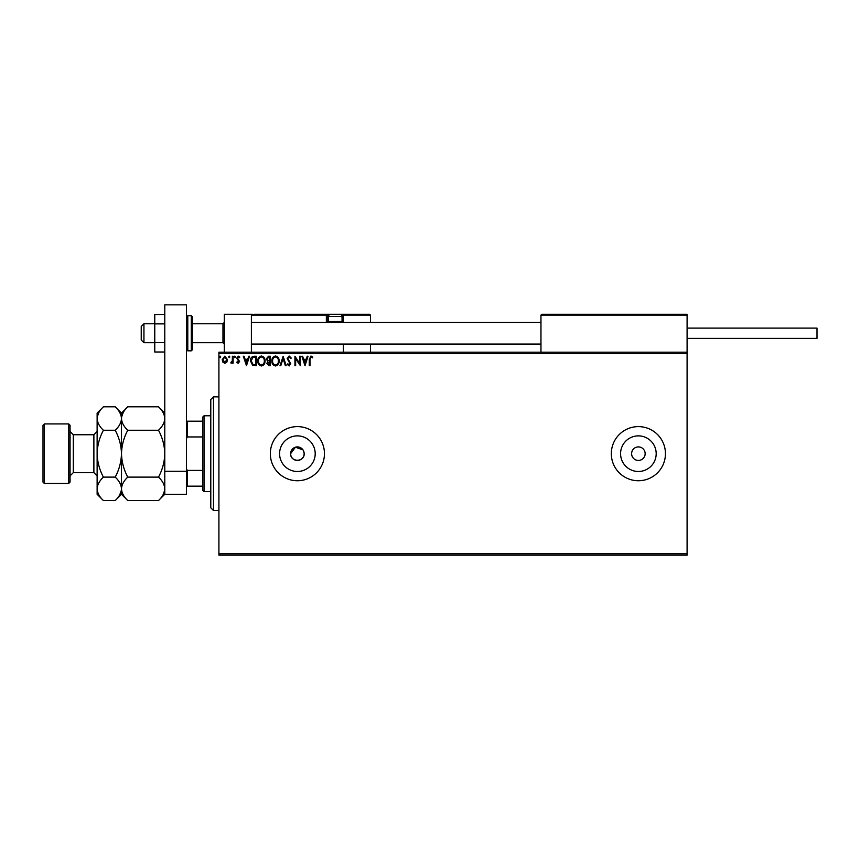 <?xml version="1.0" encoding="UTF-8"?>
<svg xmlns="http://www.w3.org/2000/svg" width="860" height="860" viewBox="0 0 860 860"><rect width="100%" height="100%" fill="white"/><g stroke="black" fill="none" stroke-linecap="round" stroke-linejoin="round"><path stroke-width="1.29" d="M303.021 449.92L295.431 447.211L290.626 453.682A6.762 6.762 0 0 0 297.388 460.444A6.762 6.762 0 0 0 304.161 453.682L303.644 451.091M290.626 453.682C290.207 462.39 304.569 462.422 304.161 453.682A6.762 6.762 0 0 0 297.388 446.91A6.762 6.762 0 0 0 290.626 453.682M279.586 453.682A17.813 17.813 0 0 0 297.388 471.484A17.813 17.813 0 0 0 315.201 453.682A17.813 17.813 0 0 0 297.388 435.869A17.813 17.813 0 0 0 279.586 453.682M620.576 453.682A17.813 17.813 0 0 0 638.389 471.484A17.813 17.813 0 0 0 656.191 453.682A17.813 17.813 0 0 0 638.389 435.869A17.813 17.813 0 0 0 620.576 453.682M611.32 453.682A27.058 27.058 0 0 0 638.389 480.74A27.058 27.058 0 0 0 665.446 453.682A27.058 27.058 0 0 0 638.389 426.614A27.058 27.058 0 0 0 611.32 453.682M270.33 453.682A27.058 27.058 0 0 0 297.388 480.74A27.058 27.058 0 0 0 324.457 453.682A27.058 27.058 0 0 0 297.388 426.614A27.058 27.058 0 0 0 270.33 453.682M631.616 453.682A6.762 6.762 0 0 0 638.389 460.444A6.762 6.762 0 0 0 645.15 453.682A6.762 6.762 0 0 0 638.389 446.91A6.762 6.762 0 0 0 631.616 453.682M687.097 555.162L218.913 555.162L218.913 553.808L687.097 553.808L687.097 555.162M687.097 353.546L218.913 353.546L218.913 352.191L687.097 352.191L687.097 553.808M226.825 362.146L224.858 363.296L222.891 362.157L222.192 359.695L224.858 356.137L227.534 359.695L226.825 362.146M233.114 356.255L233.114 363.178L232.393 363.178L232.393 362.157L231.125 363.296L230.91 362.329L232.275 360.953L232.393 356.255L233.114 356.255M238.166 363.296L236.758 362.307L237.188 361.716L238.123 362.447L238.822 361.512L236.758 358.136L238.295 356.137L239.8 357.072L239.381 357.706L238.381 356.986L237.489 358.093L239.553 361.479L238.166 363.296M254.108 356.255L256.312 356.255L256.312 365.726L252.625 365.382L250.486 360.867C250.378 358.136 251.582 356.599 254.108 356.255M270.395 356.255L270.395 365.726L269.062 365.726L266.88 363.382L267.761 361.361L266.267 358.942L268.503 356.255L270.395 356.255M283.144 356.255L286.187 365.726L285.391 365.726L283.09 358.545L280.79 365.726L279.994 365.726L283.144 356.255M299.667 356.255L300.398 356.255L300.398 365.726L295.657 358.663L295.657 365.726L294.926 365.726L294.926 356.255L299.667 363.296L299.667 356.255M309.987 359.426L309.987 365.726L309.256 365.726L309.256 359.329L310.987 356.008L312.782 357.104L312.406 357.835L310.998 356.986L309.987 359.426M218.913 353.546L218.913 553.808M305.01 365.726L301.849 356.255L302.645 356.255L303.612 359.286L306.278 359.286L307.246 356.255L308.041 356.255L305.01 365.726M289.154 356.008L291.282 358.082L290.691 358.555L289.207 356.986L287.885 358.588L290.798 363.758L289.111 365.973L287.283 364.361L287.842 363.78L289.121 364.995L290.067 363.801L287.154 358.577L289.154 356.008M279.145 360.953C279.199 363.651 277.995 365.328 275.544 365.973C273.039 365.382 271.803 363.726 271.857 360.996C271.814 358.287 273.018 356.631 275.49 356.008C277.952 356.61 279.177 358.254 279.145 360.953M265.052 360.953C265.106 363.651 263.912 365.328 261.462 365.973C258.946 365.382 257.721 363.726 257.763 360.996C257.721 358.287 258.935 356.631 261.397 356.008C263.87 356.61 265.084 358.254 265.052 360.953M246.476 365.726L243.315 356.255L244.111 356.255L245.089 359.286L247.744 359.286L248.723 356.255L249.507 356.255L246.476 365.726M235.425 356.921L234.812 357.706L234.21 356.921L234.812 356.137L235.425 356.921M229.835 356.921L229.233 357.706L228.62 356.921L229.233 356.137L229.835 356.921M220.73 356.921L220.128 357.706L219.515 356.921L220.128 356.137L220.73 356.921M303.924 360.265L304.945 363.436L305.966 360.265L303.924 360.265M272.588 360.996C272.545 363.156 273.523 364.5 275.512 364.995C277.49 364.468 278.457 363.124 278.414 360.953C278.446 358.792 277.479 357.47 275.512 356.986C273.512 357.47 272.534 358.813 272.588 360.996M268.911 364.758L269.675 364.758L269.675 361.716L267.6 363.361L268.911 364.758M269.298 360.748L269.675 357.223L268.836 357.223L266.998 358.942L268.137 360.63L269.298 360.748M258.495 360.996C258.462 363.156 259.44 364.5 261.429 364.995C263.407 364.468 264.375 363.124 264.321 360.953C264.364 358.792 263.397 357.47 261.429 356.986C259.43 357.47 258.451 358.813 258.495 360.996M255.581 364.758L255.581 357.223L252.851 357.47L251.206 360.867L253.012 364.489L255.581 364.758M245.39 360.265L246.411 363.436L247.433 360.265L245.39 360.265M222.912 359.695L224.858 362.447L226.803 359.695L224.858 356.986L222.912 359.695M224.32 352.191L224.32 314.308L251.389 314.308L251.389 352.191M541.768 314.308L540.962 315.115L541.768 314.308L686.291 314.308L687.097 315.115L687.097 314.308L660.039 314.308M143.942 342.721L141.233 340.012L141.233 326.488L143.942 323.779L143.942 342.721L154.768 342.721M192.661 342.721L222.966 342.721L222.966 323.779L224.32 322.425M686.291 314.308L687.097 315.115L540.962 315.115L540.962 352.191M687.097 315.115L687.097 352.191M251.389 314.308L252.195 314.308L251.389 314.308M341.936 321.608L342.592 321.608L342.592 315.115L370.466 315.115L369.649 314.308L339.334 314.308L369.649 314.308L370.466 315.115L370.466 322.425M370.466 344.075L370.466 352.191M343.398 315.115A0.817 0.817 0 0 0 342.592 314.308L343.398 315.115L343.398 322.425L343.398 321.608L342.592 321.608L342.592 322.425M343.398 344.075L343.398 352.191M253.818 314.308L330.681 314.308A2.161 2.161 0 0 0 328.509 316.469L328.509 321.5L342.043 321.5L342.043 316.469L328.509 316.469M331.767 314.308L261.397 314.308M328.993 315.115L327.165 315.115L327.165 321.608L328.627 321.608M252.195 314.308L251.389 315.115L252.195 314.308M326.348 314.308A0.817 0.817 0 0 1 327.165 315.115A0.817 0.817 0 0 0 326.348 314.308L326.348 315.115L251.389 315.115M327.972 322.425A0.817 0.817 0 0 1 327.165 321.608L326.348 321.608A1.623 1.623 0 0 0 326.563 322.425M329.434 322.425L328.509 321.5M341.13 322.425L342.043 321.5M330.681 314.308L339.883 314.308A2.161 2.161 0 0 1 342.043 316.469M687.097 328.112L817 328.112L817 338.388L687.097 338.388M164.787 351.998L154.768 351.998L154.768 323.876L164.787 323.876M154.768 342.624L164.787 342.624M154.768 323.876L154.768 314.502L164.787 314.502M164.787 494.274L164.787 304.838L186.437 304.838L186.437 494.274L164.787 494.274L158.498 500.552L127.764 500.552C123.84 496.908 121.744 492.995 121.486 488.835L121.615 490.458M164.787 471.269L186.437 471.269M192.661 317.017L192.661 349.483L191.307 350.837L191.307 315.663L192.661 317.017M213.495 510.517L210.786 507.808L210.786 399.556L213.495 396.847L213.495 510.517L218.913 510.517M204.024 491.565L202.67 490.211L202.67 417.143L204.024 415.788L204.024 491.565L210.786 491.565M202.67 436.944L187.244 436.944L186.437 438.793M186.437 468.56L187.244 470.42L187.244 486.158L186.437 486.158M202.67 470.42L187.244 470.42M186.437 421.206L187.244 421.206L187.244 436.944M202.67 421.206L187.244 421.206M202.67 486.158L187.244 486.158M70.058 425.259L70.058 482.094L68.714 483.449L68.714 423.915L70.058 425.259M44.354 483.449L43 482.094L43 425.259L44.354 423.915L44.354 483.449L68.714 483.449M127.764 500.552L121.486 494.274L121.486 488.835C121.722 484.717 123.819 480.815 127.764 477.117C123.829 469.764 121.733 461.949 121.486 453.682C121.733 445.405 123.829 437.589 127.764 430.247C123.84 426.592 121.744 422.69 121.486 418.519C121.722 414.412 123.819 410.5 127.764 406.801L158.498 406.801C162.432 410.456 164.518 414.359 164.787 418.519C164.54 422.636 162.454 426.549 158.498 430.247C162.443 437.6 164.54 445.415 164.787 453.682C164.529 461.96 162.443 469.775 158.498 477.117C162.432 480.762 164.518 484.674 164.787 488.835C164.54 492.952 162.454 496.854 158.498 500.552M127.764 430.247L158.498 430.247M123.227 412.499L121.615 416.906M164.787 418.519L164.658 416.906M163.034 494.855L164.658 490.458M127.764 477.117L158.498 477.117M103.404 406.801L97.126 413.09L97.126 418.519C97.384 422.69 99.481 426.592 103.404 430.247C99.47 437.579 97.373 445.394 97.126 453.682C97.373 461.949 99.47 469.764 103.404 477.117C99.459 480.815 97.363 484.717 97.126 488.835C97.384 492.995 99.481 496.908 103.404 500.552L97.126 494.274L97.126 418.519C97.363 414.412 99.459 410.5 103.404 406.801L115.208 406.801C119.131 410.456 121.217 414.359 121.486 418.519C121.239 422.636 119.153 426.549 115.208 430.247C119.142 437.6 121.239 445.415 121.486 453.682C121.228 461.971 119.142 469.775 115.208 477.117C119.131 480.762 121.217 484.674 121.486 488.835L121.486 413.09L127.764 406.801M121.486 418.519L121.357 416.906M121.486 488.835C121.239 492.952 119.153 496.854 115.208 500.552L103.404 500.552M119.733 494.855L121.357 490.458M98.879 412.499L97.255 416.906M97.126 488.835L97.255 490.458M103.404 430.247L115.208 430.247M103.404 477.117L115.208 477.117M326.348 321.608L326.348 315.115L327.165 315.115M342.592 314.308L342.592 315.115L341.57 315.115M186.437 317.017L187.792 315.663L187.792 350.837L191.307 350.837M93.88 434.741L73.315 434.741L73.315 472.624L93.88 472.624L93.88 434.741L97.126 431.483M222.966 342.721L224.32 344.075M540.962 344.075L251.389 344.075M540.962 322.425L251.389 322.425M143.942 323.779L154.768 323.779M192.661 323.779L222.966 323.779M187.792 315.663L191.307 315.663M187.792 350.837L186.437 349.483M213.495 396.847L218.913 396.847M204.024 415.788L210.786 415.788M93.88 472.624L97.126 475.87M73.315 472.624L70.058 475.87M44.354 423.915L68.714 423.915M164.787 413.09L158.498 406.801M121.486 413.09L115.208 406.801M121.486 494.274L115.208 500.552M73.315 434.741L70.058 431.483"/></g></svg>
